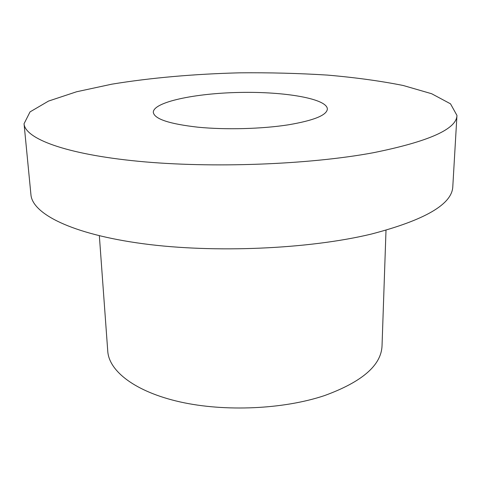 <?xml version="1.0" encoding="UTF-8"?>
<svg xmlns="http://www.w3.org/2000/svg" width="481" height="481" viewBox="0 0 481 481"><rect width="100%" height="100%" fill="white"/><g stroke="black" fill="none" stroke-linecap="round" stroke-linejoin="round"><path stroke-width="0.72" d="M24.05 123.743L30.928 194.643C32.311 213.726 71.651 234.151 143.001 243.711C214.147 253.289 308.79 249.122 371.152 234.115C424.994 220.082 452.206 204.221 452.801 186.544L456.95 115.428L450.511 103.824L431.649 93.729L403.204 85.492C380.465 80.958 355.225 77.495 327.477 75.096C298.911 73.298 269.625 72.541 239.604 72.829C194.613 73.972 150.649 77.784 111.802 84.181L76.605 91.763L48.497 101.088L30.038 111.893L24.05 123.743C24.988 138.468 64.905 154.154 138.324 161.273C211.532 168.398 309.349 164.682 373.503 152.693C428.842 141.504 456.655 129.082 456.95 115.428M288.492 124.795C313.895 120.466 326.852 115.212 327.363 109.019C327.098 98.647 284.596 91.498 239.977 92.436C195.358 93.212 153.156 101.99 153.295 112.362C154.425 119.005 169.324 123.948 198.004 127.2C225.769 129.93 262.133 128.95 288.492 124.795M386.002 230.273L382.028 345.983C381.156 365.404 361.983 381.938 324.501 395.592C283.592 409.313 224.976 411.983 180.249 401.954C135.432 391.913 109.037 371.272 107.762 351.25L99.351 235.78"/></g></svg>
